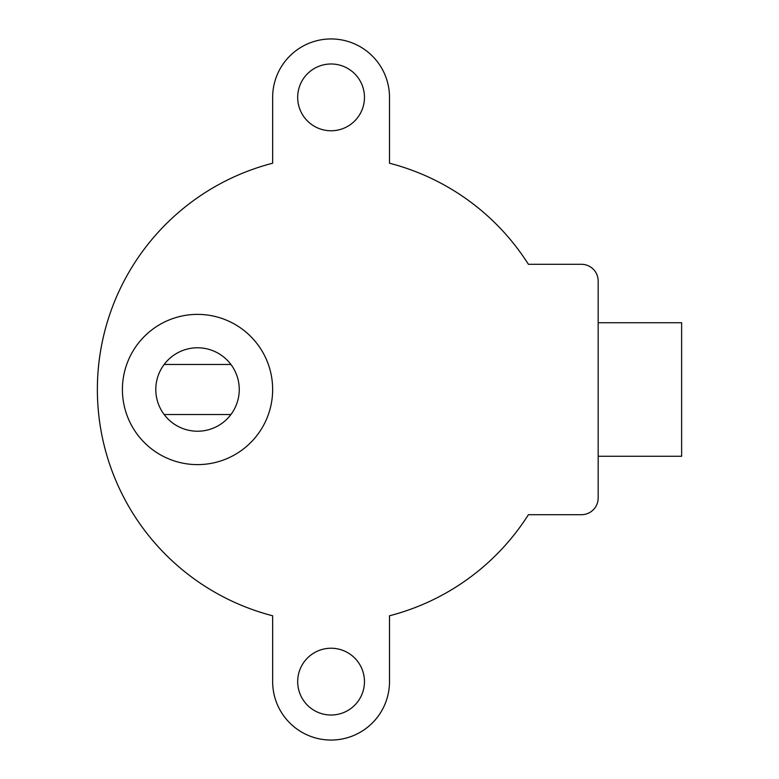 <?xml version="1.0" encoding="UTF-8"?>
<svg xmlns="http://www.w3.org/2000/svg" width="779" height="779" viewBox="0 0 779 779"><rect width="100%" height="100%" fill="white"/><g stroke="black" fill="none" stroke-linecap="round" stroke-linejoin="round"><path stroke-width="1.17" d="M297.685 97.375A33.39 33.39 0 0 1 331.075 63.985A33.39 33.39 0 0 1 364.465 97.375A33.39 33.39 0 0 1 331.075 130.765A33.39 33.39 0 0 1 297.685 97.375M297.685 681.625A33.39 33.39 0 0 1 331.075 648.235A33.39 33.39 0 0 1 364.465 681.625A33.39 33.39 0 0 1 331.075 715.015A33.39 33.39 0 0 1 297.685 681.625M389.5 681.625A58.425 58.425 0 0 1 331.075 740.05A58.425 58.425 0 0 1 272.65 681.625L272.65 615.78A233.7 233.7 0 0 1 272.65 163.22L272.65 97.375A58.425 58.425 0 0 1 331.075 38.95A58.425 58.425 0 0 1 389.5 97.375L389.5 163.22A233.7 233.7 0 0 1 528.415 264.305L581.465 264.305A16.69 16.69 0 0 1 598.165 280.995L598.165 498.005A16.69 16.69 0 0 1 581.465 514.695L528.415 514.695A233.7 233.7 0 0 1 389.5 615.78L389.5 681.625M598.165 456.27L681.625 456.27L681.625 322.73L598.165 322.73M164.145 414.535L230.915 414.535A41.735 41.735 0 0 1 155.8 389.5A41.735 41.735 0 0 1 230.915 364.465L164.145 364.465M230.915 414.535A41.735 41.735 0 0 0 230.915 364.465M272.65 389.5A75.115 75.115 0 0 0 197.535 314.385A75.115 75.115 0 0 0 122.41 389.5A75.115 75.115 0 0 0 197.535 464.615A75.115 75.115 0 0 0 272.65 389.5"/></g></svg>
